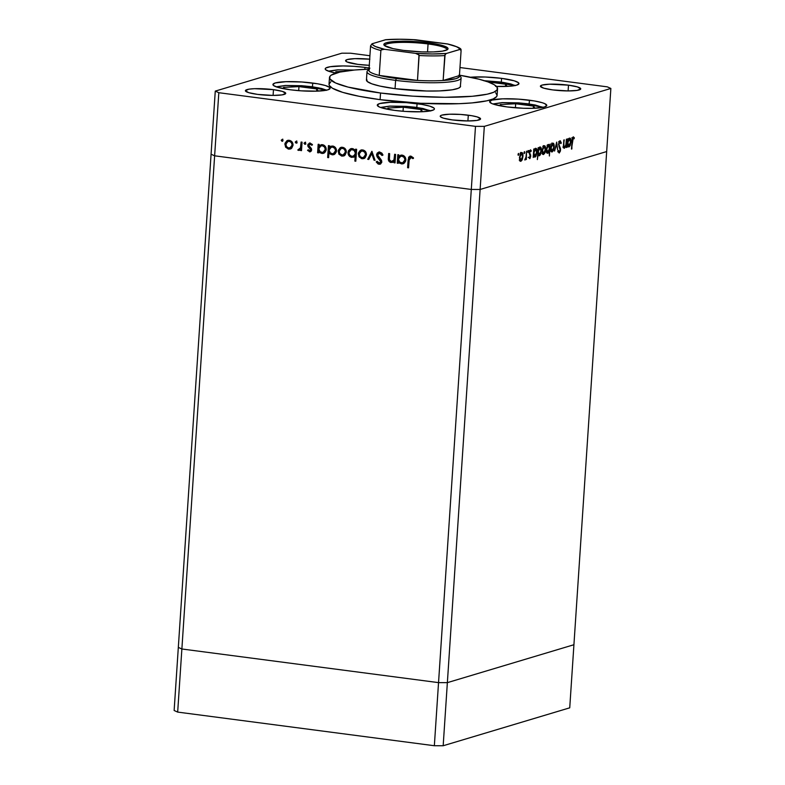<?xml version="1.0" encoding="UTF-8"?>
<svg xmlns="http://www.w3.org/2000/svg" width="785" height="785" viewBox="0 0 785 785"><rect width="100%" height="100%" fill="white"/><g stroke="black" fill="none" stroke-linecap="round" stroke-linejoin="round"><path stroke-width="1.18" d="M211.077 154.213L178.323 647.389L211.077 154.213L214.629 155.813L211.077 154.213L215.267 91.109L341.828 53.194L215.267 91.109L218.819 92.709L214.629 155.813L181.875 648.989L178.323 647.389L174.133 710.494L178.323 647.389L181.875 648.989L214.629 155.813L471.294 189.45L214.629 155.813L471.294 189.45L438.54 682.626L181.875 648.989L178.323 647.389L181.875 648.989L177.675 712.093L174.133 710.494L177.675 712.093L181.875 648.989L438.54 682.626L471.294 189.45L480.116 189.47L471.294 189.45L475.494 126.356L218.819 92.709L475.494 126.356L484.316 126.375L447.362 682.646L438.54 682.626L181.875 648.989L438.54 682.626L434.35 745.73L177.675 712.093L434.35 745.73L438.54 682.626L447.362 682.646L480.116 189.47L606.677 151.554L480.116 189.47L606.677 151.554L573.923 644.73L447.362 682.646L438.54 682.626L447.362 682.646L443.172 745.75L434.35 745.73L443.172 745.75L447.362 682.646L573.923 644.73L447.362 682.646L573.923 644.73L569.733 707.825L443.172 745.75L569.733 707.825L610.867 88.45L484.316 126.375L610.867 88.45L607.325 86.85L459.971 67.539L607.325 86.85L610.867 88.45L606.677 151.554L480.116 189.47L484.316 126.375L475.494 126.356L471.294 189.45L480.116 189.47L471.294 189.45L214.629 155.813L218.819 92.709L215.267 91.109L211.077 154.213L214.629 155.813L211.077 154.213M460.393 85.536L460.569 86.262A47.169 7.301 -176.2 0 1 395.051 88.666L379.891 86.075L371.776 83.818L367.262 81.493L366.723 79.314M380.107 99.656L380.548 93.013A84.221 13.031 -176.2 0 1 329.474 77.558A84.221 13.031 -176.2 0 1 369.019 69.178L354.692 70.002L339.807 72.083L331.26 75.124L329.965 76.312L329.788 78.853L335.538 82.955L348 87.076L380.548 93.013L380.107 99.656L359.088 96.29L342.711 92.365L332.398 88.214L329.347 85.496L329.033 84.201A84.221 13.031 3.8 0 0 380.107 99.656A84.221 13.031 3.8 0 0 497.111 95.358L496.62 96.614L493.235 98.9L486.778 100.833L471.883 102.923L459.039 103.689L420.446 103.267L380.107 99.656M312.715 83.053A28.633 4.425 -176.2 0 1 330.083 88.312A28.633 4.425 -176.2 0 1 290.303 89.775L277.586 87.292L273.425 85.418L272.935 84.515L275.221 82.965L285.877 81.689L301.803 81.993L317.631 83.789L325.432 85.536L329.592 87.41L330.083 88.312L327.796 89.863L317.14 91.148L301.214 90.834L290.303 89.775A28.633 4.425 -176.2 0 1 272.935 84.515A28.633 4.425 -176.2 0 1 312.715 83.053L312.469 86.792L312.715 83.053M369.892 68.138L364.976 67.392A28.633 4.425 -176.2 0 0 325.196 68.854A28.633 4.425 -176.2 0 0 335.97 73.074L329.847 71.631L325.687 69.757L325.196 68.854L325.804 68.03L330.181 66.725L343.104 65.94L354.064 66.332L364.976 67.392L364.848 69.335L364.976 67.392A28.633 4.425 -176.2 0 1 369.097 68.001M470.382 77.244L485.091 77.008L501.586 78.353L501.33 82.091L501.586 78.353A28.633 4.425 -176.2 0 1 518.954 83.612A28.633 4.425 -176.2 0 1 496.483 86.448M529.414 100.205A28.633 4.425 -176.2 0 1 546.782 105.455A28.633 4.425 -176.2 0 1 507.002 106.917L494.295 104.434L491.704 103.502L489.644 101.667L491.93 100.117L502.586 98.831L518.502 99.136L534.33 100.941L542.131 102.678L544.721 103.62L546.782 105.455L544.496 107.005L533.839 108.291L523.497 108.271L507.002 106.917A28.633 4.425 -176.2 0 1 489.644 101.667A28.633 4.425 -176.2 0 1 529.414 100.205L529.168 103.944L529.414 100.205M417.061 103.679A28.633 4.425 -176.2 0 1 434.429 108.938A28.633 4.425 -176.2 0 1 394.649 110.391L381.942 107.918L379.351 106.976L377.281 105.141L379.577 103.591L390.224 102.305L406.149 102.619L421.977 104.415L429.778 106.161L433.938 108.036L434.429 108.938L433.82 109.763L429.454 111.068L421.486 111.764L405.56 111.46L394.649 110.391A28.633 4.425 -176.2 0 1 377.281 105.141A28.633 4.425 -176.2 0 1 417.061 103.679L416.815 107.417L417.061 103.679M568.487 85.163A20.214 3.13 -176.2 0 1 580.743 88.872A20.214 3.13 -176.2 0 1 552.669 89.902L543.691 88.156L540.404 86.193L542.023 85.104L549.539 84.201L568.487 85.163L577.466 86.919L580.743 88.872L577.23 90.383L568.105 90.932L568.487 85.163L568.105 90.932L552.669 89.902A20.214 3.13 -176.2 0 1 540.404 86.193A20.214 3.13 -176.2 0 1 568.487 85.163M273.474 89.657A20.214 3.13 -176.2 0 1 285.73 93.366A20.214 3.13 -176.2 0 1 257.657 94.396L248.678 92.65L245.391 90.687L248.904 89.176L254.526 88.685L273.474 89.657L282.443 91.403L285.73 93.366L282.217 94.877L273.092 95.417L273.474 89.657L273.092 95.417L257.657 94.396A20.214 3.13 -176.2 0 1 245.391 90.687A20.214 3.13 -176.2 0 1 273.474 89.657M369.274 65.312A20.214 3.13 -176.2 0 1 357.842 64.37L347.039 61.956L345.586 60.661L347.196 59.572L354.722 58.659L369.892 59.199M468.292 115.189A20.214 3.13 -176.2 0 1 480.557 118.898A20.214 3.13 -176.2 0 1 452.474 119.928L443.496 118.182L440.562 116.857L440.64 115.64L441.827 115.13L449.354 114.218L460.589 114.443L471.765 115.709L477.27 116.936L480.557 118.898L477.045 120.409L467.909 120.959L468.292 115.189L467.909 120.959L452.474 119.928A20.214 3.13 -176.2 0 1 440.218 116.219A20.214 3.13 -176.2 0 1 468.292 115.189M394.629 154.282L395.601 154.41L395.041 162.897L394.07 162.77L394.168 161.239L392.775 162.318L390.253 162.318L389.075 161.416L388.359 159.365L388.663 153.497L389.635 153.624L389.429 159.944L391.283 161.504L393.942 160.052L394.629 154.282L394.129 159.61L392.294 161.435L391.283 161.504L389.36 159.571L389.635 153.624L388.663 153.497L388.379 157.834C388.006 160.307 388.899 161.867 391.048 162.524L394.168 161.239L394.07 162.77L395.041 162.897L395.601 154.41L394.629 154.282M376.545 154.782L377.261 153.006L379.253 152.015L381.785 153.036L382.854 154.743L382.01 155.479L379.567 153.212L377.546 154.674L377.928 156.293L381.638 160.689L381.726 162.426L380.46 164.016L378.095 163.987L376.211 161.906L377.134 161.308L379.44 163.094L380.833 161.808L377.085 156.814L376.545 154.782L380.833 161.808L379.145 163.074L377.134 161.308L376.211 161.906L378.959 164.251L380.068 164.163L381.804 161.887L381.324 160.042L377.516 154.93L379.763 153.232L382.01 155.479L382.962 155.008L379.842 152.045L378.596 152.133L376.545 154.782M371.874 151.299L375.053 160.277L374.003 160.14L371.786 153.615L368.754 159.453L367.704 159.316L371.874 151.299L367.704 159.316L368.754 159.453L371.786 153.615L374.003 160.14L375.053 160.277L371.874 151.299M366.458 154.851L364.858 158.001L361.649 158.658L358.931 156.588L358.402 152.928L360.325 150.337L363.053 150.004L365.476 151.574L366.458 154.851C366.409 152.123 365.143 150.484 362.65 149.935L361.012 150.043L358.274 153.772L359.157 156.941L362.071 158.727L363.681 158.619L365.172 157.716L366.458 154.851M346.342 152.212L344.733 155.361L341.524 156.019L338.806 153.948L338.286 150.288L340.199 147.708L342.937 147.374L345.351 148.934L346.342 152.212C346.283 149.484 345.017 147.855 342.535 147.305L340.886 147.413L338.149 151.142L339.032 154.302L341.946 156.097L343.565 155.98L345.057 155.087L346.342 152.212M318.681 151.309L318.582 152.879L317.611 152.751L318.17 144.263L319.142 144.391L319.044 145.853L321.457 144.636L323.95 145.186L326.03 147.884L326.079 150.475L324.774 152.565L322.576 153.477L319.995 152.79L318.681 151.309L321.772 153.448L323.381 153.34L326.217 149.621C326.158 146.893 324.882 145.235 322.38 144.656L319.044 145.853L319.142 144.391L318.17 144.263L317.611 152.751L318.582 152.879L318.681 151.309L319.348 151.112L318.681 151.309M282.835 139.19L281.207 140.24L281.864 140.044L282.708 141.133L281.864 140.044L281.207 140.24L282.041 141.329L282.698 141.133L282.041 141.329L283.012 140.476L282.178 139.387L282.796 139.759L282.227 141.329L281.207 140.24L282.492 139.22M293.05 145.225L291.451 148.385L288.242 149.032L285.524 146.962L284.994 143.302L286.917 140.721L289.645 140.387L292.069 141.957L293.05 145.225C293.001 142.507 291.735 140.868 289.243 140.319L287.604 140.427L284.867 144.155L285.75 147.315L288.664 149.111L290.273 149.003L291.765 148.1L293.05 145.225M296.848 141.025L295.219 142.075L295.886 141.879L296.72 142.968L295.886 141.879L295.219 142.075L296.063 143.164L297.024 142.311L296.19 141.231L296.808 141.594L296.239 143.174L295.219 142.075L296.504 141.055M299.615 150.22L301.283 149.071L301.204 150.318L301.283 149.071L300.626 149.268L300.537 150.514L301.509 150.642L302.078 142.154L301.106 142.026L302.078 142.154L301.509 150.642L300.537 150.514L300.626 149.268L299.203 150.377L297.77 150.013L300.439 148.08L301.106 142.026L300.547 147.766L297.77 150.013L299.271 150.357M305.591 142.173L303.962 143.223L304.619 143.027L305.463 144.116L304.619 143.027L303.962 143.223L304.806 144.312L305.767 143.459L304.933 142.37L305.551 142.742L304.982 144.312L303.962 143.223L305.247 142.203M309.496 151.839L311.645 149.876L311.213 151.122L309.898 151.858L307.553 150.367L308.26 149.719L309.771 150.798L310.664 149.788L307.955 146.422L307.985 144.283L310.006 143.047L312.42 144.518L311.724 145.215L309.692 144.146L308.74 145.166L311.645 149.876L311.37 148.522L308.721 145.304L310.212 144.116L311.724 145.215L312.42 144.518L309.3 143.135L309.957 142.929L307.749 145.215L308.034 146.579L310.664 149.788L309.565 150.798L308.26 149.719L307.553 150.367L310.153 151.642L307.553 150.367L308.426 149.974L310.153 151.642L309.496 151.839L310.281 151.79M328.954 152.584L328.621 157.657L327.649 157.53L328.444 145.608L329.415 145.735L329.317 147.197L330.828 146.167L333.458 146.187L336.294 149.228L336.353 151.819L335.038 153.909L332.85 154.822L330.259 154.095L328.954 152.584L332.035 154.792L333.654 154.684L336.48 150.965C336.431 148.237 335.146 146.589 332.654 146.01L329.317 147.197L329.415 145.735L328.444 145.608L327.649 157.53L328.621 157.657L328.954 152.584L329.622 152.388L328.954 152.584M355.536 150.74L355.634 149.17L356.606 149.297L355.821 161.219L354.849 161.092L355.173 156.127L353.662 157.186L351.042 157.206L349.011 155.724L348.02 153.31L348.422 150.779L350.395 148.875L352.916 148.689L354.957 149.915L355.536 150.74L352.455 148.6L350.826 148.718L348 152.437C348.059 155.165 349.345 156.814 351.837 157.393L355.173 156.127L354.849 161.092L355.821 161.219L356.606 149.297L355.634 149.17L355.536 150.74L356.194 150.543L355.536 150.74M398.338 161.749L398.23 163.319L397.259 163.192L397.818 154.694L398.79 154.822L398.692 156.293L401.115 155.077L403.598 155.626L405.678 158.325L405.737 160.915L404.422 163.005L402.234 163.918L399.643 163.231L398.338 161.749L401.42 163.888L403.029 163.771L405.865 160.061C405.806 157.334 404.53 155.675 402.038 155.096L398.692 156.293L398.79 154.822L397.818 154.694L397.259 163.192L398.23 163.319L398.338 161.749L398.996 161.553L398.338 161.749M410.781 157.294L409.289 158.423L408.563 167.833L407.601 167.705L408.651 157.137L410.908 156.117L413.43 157.795L412.802 158.619L410.781 157.294L412.802 158.619L413.43 157.795L409.858 156.176L408.121 159.855L407.601 167.705L408.563 167.833L409.083 160.101L411.438 157.098L410.241 157.343L412.135 157.363L410.594 157.285M350.65 53.213L369.912 55.735L350.65 53.213L341.828 53.194L350.65 53.213M564.66 147.178L563.483 145.716L564.248 139.848L563.542 144.312C563.287 146.834 563.61 148.139 564.513 148.237L565.514 146.128L566.22 147.58L566.79 139.092L566.22 147.58L565.916 146.177L564.179 148.237L563.483 145.824L563.826 139.975L563.915 146.118L564.66 147.178L565.857 145.068L566.378 139.21L565.956 144.587L564.66 147.178L562.904 147.001M559.362 151.829L558.567 150.612L558.145 151.436L559.244 153.036L560.559 149.984L560.421 148.286L559.636 148.188L560.421 148.286L559.764 146.932L558.92 146.824L559.764 146.932L558.567 144.185L559.999 141.997L559.146 141.889L559.999 141.997L560.883 143.635L561.314 142.929L560.078 140.809L558.577 144.028L559.234 141.712L560.304 140.78L561.314 142.929L560.883 143.635L559.833 142.085L558.959 144.548L560.461 148.463L560.402 151.083L559.244 153.036L558.233 151.79L558.567 150.612L559.617 151.672L560.147 149.945L558.557 144.352L560.137 150.161L559.362 151.829L557.674 151.642M556.673 142.124L557.703 150.141L556.545 144.42L554.573 151.073L556.673 142.124L554.573 151.073L556.545 144.42L557.703 150.141L556.673 142.124M554.2 147.001L553.229 150.838L551.482 151.809L550.697 148.463L551.727 144.146L553.396 143.253L554.2 147.001C554.288 144.342 553.798 143.056 552.748 143.155L550.717 148.051L550.972 150.926L552.159 151.947L553.543 150.151L553.023 150.082L553.543 150.151L554.2 147.001M545.624 149.572L544.653 153.409L542.906 154.38L542.111 151.034L543.151 146.716L544.819 145.824L545.624 149.572C545.703 146.903 545.222 145.627 544.172 145.725L542.141 150.622L542.396 153.497L543.583 154.517L544.967 152.722L544.447 152.653L544.967 152.722L545.624 149.572M533.731 155.783L533.211 157.471L533.78 148.983L534.094 150.327L535.184 148.512L536.234 148.414L537.077 151.328L536.008 156.078L535.154 157.02L534.242 156.902L533.731 155.783L534.987 157.088L537.048 152.192C537.126 149.523 536.636 148.228 535.586 148.296L534.094 150.327L533.78 148.983L533.211 157.471L533.731 155.783M518.502 153.418L518.767 154.645L518.12 155.155L518.345 153.526L518.365 155.351L518.816 154.272L518.09 154.174L518.816 154.272L518.502 153.418L518.816 154.272M522.967 156.362L521.996 160.199L520.249 161.17L519.464 157.814L520.494 153.507L522.162 152.614L522.967 156.362C523.055 153.693 522.565 152.418 521.515 152.516L519.484 157.402L519.739 160.287L520.926 161.308L522.31 159.512L521.789 159.443L522.31 159.512L522.967 156.362M524.468 151.623L524.743 152.859L524.095 153.36L524.321 151.74L524.341 153.566L524.792 152.476L524.066 152.378L524.792 152.476L524.468 151.623L524.792 152.476M526.499 151.162L526.352 159.532L526.019 158.403L525.018 160.061L526.078 156.774L526.499 151.162L526.048 156.951L524.763 159.865L526.019 158.403L526.352 159.532L526.499 151.162M528.138 150.524L528.413 151.76L527.755 152.261L527.991 150.642L528.011 152.467L528.462 151.377L527.736 151.279L528.462 151.377L528.138 150.524L528.462 151.377M530.748 156.176L530.012 158.501L528.972 157.707L530.277 156.784L529.237 152.771L530.532 149.827L531.288 150.71L530.964 151.583L530.13 151.044L529.659 152.643L530.748 156.176L529.669 152.427L530.356 150.887L530.964 151.583L531.288 150.71L530.405 149.847L529.247 152.594L530.336 156.343L529.816 157.618L529.296 156.902L528.972 157.707L529.747 158.658L530.748 156.176M538.117 154.4L537.362 159.59L538.157 147.668L538.471 149.013L539.56 147.197L540.61 147.099L541.454 150.023L540.384 154.763L539.364 155.783L538.618 155.558L538.117 154.4L539.364 155.783L541.424 150.877C541.503 148.208 541.012 146.913 539.962 146.981L538.471 149.013L538.157 147.668L537.362 159.59L538.117 154.4M549.647 145.765L549.372 155.989L549.294 151.152L548.205 153.026L547.145 153.134L546.311 149.798L547.498 145.254L548.597 144.42L549.431 145.107L548.401 144.45L546.34 149.366C546.262 152.035 546.743 153.33 547.802 153.252L549.294 151.152L549.372 155.989L550.167 144.067L549.647 145.765L548.951 145.676L549.647 145.765M567.692 145.608L567.172 147.305L567.732 138.808L568.055 140.152L569.135 138.337L570.195 138.238L570.989 140.348L570.273 145.274L569.292 146.736L568.193 146.726L567.692 145.608L568.939 146.913L570.999 142.016C571.078 139.347 570.587 138.052 569.537 138.121L568.055 140.152L567.732 138.808L567.172 147.305L567.692 145.608M573.227 138.042L572.461 137.934L573.227 138.042L571.46 149.081L572.236 138.759L573.187 136.894L574.355 137.846L574.051 138.817L573.227 138.042L574.051 138.817L574.355 137.846L573.325 136.835L571.98 141.231L571.872 148.964L571.98 141.172L573.511 138.111M495.659 92.718L497.111 95.358L497.553 88.725A84.221 13.031 -176.2 0 1 380.548 93.013L412.645 96.143L444.869 97.291L472.325 96.28L487.22 94.19L493.677 92.257L497.062 89.971L497.229 87.42L494.177 84.701L488.034 81.934L479.017 79.206L459.46 75.183A84.221 13.031 -176.2 0 1 497.553 88.725M329.474 77.558L329.033 84.201L330.819 81.768M470.49 77.234A28.633 4.425 -176.2 0 1 501.586 78.353L514.293 80.835L518.453 82.71L518.954 83.612L516.658 85.153L510.378 86.183L495.659 86.419M369.49 65.322L357.842 64.37A20.214 3.13 -176.2 0 1 345.586 60.661A20.214 3.13 -176.2 0 1 369.676 59.179M459.529 75.9A47.169 7.301 -176.2 0 1 461.119 77.96L460.295 86.958L458.401 88.244L452.376 89.784L439.257 90.932L426.706 91.011L395.051 88.666A47.169 7.301 -176.2 0 1 366.448 80.011L366.997 71.71A47.169 7.301 -176.2 0 1 368.852 69.875M518.051 154.498L518.365 155.351M520.327 160.219L519.935 160.748M520.327 161.219L520.926 161.308L520.327 161.219M520.975 152.849L521.211 153.468M519.748 160.915L520.455 160.003M521.299 153.801L520.622 152.408M521.446 153.556L520.534 153.438L521.446 153.556L519.493 157.226L520.121 159.541L521.005 160.258L519.896 157.275L521.446 153.556L522.555 156.48L521.005 160.258L519.228 160.081M524.027 152.712L524.341 153.566M527.697 151.613L528.011 152.467M529.816 157.618L529.296 156.902M529.051 157.52L529.669 157.599M529.767 150.514L531.288 150.71L529.767 150.514M530.356 150.887L530.964 151.583M529.237 153.144L529.728 153.203L529.237 153.144M529.306 153.811L530.179 153.929L529.306 153.811M529.787 154.792L530.68 154.91L529.787 154.792M535.027 148.65L535.282 149.268M534.379 156.019L533.986 156.529M534.369 157.01L534.987 157.088L534.369 157.01M533.79 156.715L534.467 155.872M535.399 149.749L534.968 148.532M535.046 156.048L536.273 154.243L536.587 150.877L535.498 149.346L536.636 152.3L534.801 156.078L533.515 153.036L535.498 149.346L534.595 149.228L535.723 149.327L534.183 149.121M539.403 147.335L539.658 147.953M538.755 154.704L538.392 155.194M538.795 155.705L539.364 155.783L538.795 155.705M538.167 155.401L538.844 154.566M539.776 148.434L539.344 147.227M539.874 148.031L538.971 147.914L539.874 148.031L537.892 151.721L538.53 154.066L539.423 154.743L538.294 151.77L539.874 148.031L541.012 150.985L539.423 154.743L537.627 154.557M542.985 153.438L542.592 153.958M542.985 154.439L543.583 154.517L542.985 154.439M543.632 146.059L543.868 146.677M542.406 154.125L543.112 153.212M543.946 147.011L543.279 145.618M543.662 153.468L542.15 150.435L544.103 146.766L543.191 146.648L544.339 146.736L545.212 149.69L543.662 153.468L544.868 151.633L545.202 148.434L544.594 146.854L542.788 146.54M547.194 152.162L546.802 152.692M547.204 153.173L547.802 153.252L547.204 153.173M547.842 144.813L548.058 145.402M548.097 145.568L547.753 144.646M546.654 152.83L547.243 152.084M547.881 152.202L549.117 150.416L549.461 147.178L548.332 145.5L549.471 148.463L547.881 152.202L546.753 149.238L548.332 145.5L547.43 145.382L548.587 145.47L547.037 145.264M548.332 145.5L546.35 149.189L547.626 152.221L546.115 152.025M551.561 150.867L551.168 151.387M551.561 151.868L552.159 151.947L551.561 151.868M552.208 143.488L552.444 144.106M550.982 151.554L551.688 150.642M552.532 144.44L551.855 143.047M552.238 150.897L553.759 147.452L552.934 144.175L551.767 144.077L552.679 144.195L550.727 147.865L551.286 149.964L552.238 150.897L551.129 147.914L552.679 144.195L553.788 147.119L552.238 150.897L550.462 150.72M552.679 144.195L551.374 143.969M559.45 141.339L559.617 141.918M559.999 141.997L558.606 141.791M559.685 142.262L559.332 141.084M558.351 152.221L558.714 151.387M563.355 147.825L563.905 147.089M568.988 138.474L569.233 139.092M568.33 145.843L567.947 146.353M568.33 146.834L568.939 146.913L568.33 146.834M567.741 146.54L568.418 145.696M569.351 139.573L568.919 138.356M569.007 145.873L570.224 144.067L570.548 140.701L569.449 139.171L570.587 142.124L568.752 145.902L567.467 142.86L569.449 139.171L568.546 139.053L569.684 139.151L568.134 138.945M572.707 137.414L574.355 137.846L572.707 137.944L572.707 137.414M521.005 160.258L522.211 158.423L522.545 155.224L521.937 153.634L520.131 153.33M535.498 149.346L533.937 152.751L534.791 156.078L533.25 155.872M539.423 154.743L540.649 152.938L540.963 149.572L540.374 148.13L538.559 147.806M544.103 146.766L542.582 150.151L543.397 153.487L541.885 153.291M569.449 139.171L567.898 142.576L568.742 145.902L567.212 145.696M290.597 148.885L288.664 149.111L289.322 148.914L285.75 147.315L286.407 147.119L285.524 143.959L284.867 144.155L287.938 140.338M287.938 140.348L285.936 142.311L285.818 146.01L287.702 148.355L291 148.787M286.996 147.806L287.702 148.355M288.625 141.241L291.019 141.555L292.589 143.586L292.432 146.157L290.617 147.776L292.746 144.891C292.697 142.831 291.735 141.585 289.842 141.163L289.184 141.359C291.078 141.781 292.04 143.027 292.079 145.097L289.92 147.982L288.733 148.071C286.849 147.609 285.877 146.344 285.838 144.273L287.928 141.457L285.936 143.626L286.397 146.501L288.733 148.071L291.441 146.903L292.089 144.764L291.333 142.605L289.783 141.496L287.967 141.437M296.063 143.164L297.073 142.939M298.604 150.416L297.77 150.013L298.751 149.366L298.624 149.955L299.86 150.18M299.929 149.16L298.859 149.395M299.674 149.199L301.204 147.57L300.547 147.766L301.204 147.57L301.577 144.675L300.92 144.872L301.577 144.675L301.744 142.105L301.254 147.394L299.821 149.189M304.806 144.312L305.816 144.087M310.222 150.602L311.331 149.592L309.565 150.798M310.232 143.066L307.749 145.215L308.407 145.019L308.819 146.589L311.056 148.708L311.331 149.592L310.664 149.788L311.331 149.592L311.105 148.787L310.448 148.983L311.105 148.787L309.378 147.963L310.036 147.757L308.691 146.383L308.034 146.579L308.691 146.383L308.407 145.019L309.633 143.056M312.381 145.019L310.212 144.116M310.87 143.92L312.234 144.823M318.602 152.594L317.611 152.751L318.268 152.555L318.818 144.342L318.602 152.594M323.705 153.222L321.772 153.448L322.429 153.252L319.348 151.112L321.507 153.036L324.028 153.144M321.713 145.588L324.136 145.912L325.785 148.139L325.481 150.71L323.714 152.123M323.096 152.31L325.903 149.287C325.834 147.207 324.843 145.941 322.939 145.5L322.282 145.696C324.185 146.138 325.167 147.403 325.245 149.484L323.096 152.31L321.83 152.408C319.887 151.986 318.896 150.72 318.867 148.61L320.986 145.794L322.939 145.5L320.986 145.794M328.64 157.373L327.649 157.53L328.307 157.334L329.082 145.686L328.64 157.373M333.978 154.566L332.035 154.792L332.703 154.596L329.622 152.388L331.77 154.37L334.302 154.488M331.976 146.932L332.899 146.824M333.36 153.654L336.176 150.632C336.098 148.551 335.107 147.286 333.213 146.844L332.546 147.04C334.449 147.482 335.44 148.748 335.509 150.828L333.36 153.654L332.094 153.752C330.151 153.33 329.17 152.064 329.131 149.964L331.26 147.148L333.213 146.844L334.93 147.639L336.127 151.005L333.978 153.468M333.213 146.844L331.26 147.148M343.889 155.872L341.946 156.097L342.603 155.891L339.032 154.302L339.699 154.105L338.806 150.936L338.149 151.142L341.23 147.325L339.228 149.297L339.1 152.996L340.984 155.332L344.281 155.764M340.278 154.792L340.984 155.332M341.917 148.228L344.311 148.542L345.881 150.563L345.714 153.144L343.899 154.763L346.028 151.878C345.989 149.807 345.017 148.571 343.123 148.149L342.466 148.345C344.36 148.767 345.331 150.013 345.371 152.074L343.212 154.969L342.024 155.047C340.131 154.596 339.159 153.33 339.12 151.26L341.21 148.434L339.228 150.612L339.689 153.487L342.329 155.077L344.723 153.88L345.371 151.75L344.625 149.582L343.074 148.483L341.249 148.424M355.84 160.935L354.849 161.092L355.507 160.896L355.84 155.921L355.173 156.127L355.84 155.921L355.84 160.935M353.731 157.167L352.494 157.196C350.002 156.617 348.726 154.969 348.658 152.241L351.16 148.63M356.194 150.543L356.282 149.248L356.194 150.543M351.513 148.512L349.089 150.583L348.854 153.978L350.934 156.666L354.32 156.99M353.221 156.244L356.017 153.232L353.221 156.244L351.935 156.352C350.031 155.901 349.04 154.645 348.972 152.565L351.121 149.739L352.396 149.641C354.329 150.063 355.32 151.328 355.36 153.428L356.017 153.232C355.978 151.132 354.987 149.866 353.054 149.444L351.788 149.542L354.791 150.22L356.007 152.565L355.36 155.057L353.819 156.068M364.004 158.501L362.071 158.727L362.729 158.531L359.815 156.735L359.157 156.941L359.815 156.735L358.931 153.575L358.274 153.772L361.345 149.964L359.344 151.927L359.226 155.636L361.1 157.971L364.407 158.403M360.403 157.432L361.1 157.971M362.032 150.867L364.426 151.181L365.996 153.203L365.839 155.783L364.024 157.393M363.327 157.599L366.144 154.517C366.104 152.447 365.143 151.201 363.249 150.789L362.591 150.985C364.475 151.397 365.447 152.643 365.486 154.714L363.327 157.599L362.14 157.687C360.246 157.236 359.285 155.97 359.245 153.899L361.326 151.073L363.249 150.789L361.326 151.073M374.955 159.983L374.003 160.14L374.661 159.944L372.453 153.418L371.786 153.615L372.453 153.418L374.955 159.983M368.891 159.188L367.704 159.316L372.178 151.79L368.361 159.119L368.891 159.188M379.646 153.065L381.804 153.84L382.668 155.283L380.421 153.036L378.831 153.301L379.763 153.232M380.391 164.045L378.959 164.251L379.616 164.055L376.869 161.71L376.211 161.906L377.232 161.475L378.35 163.555L380.637 163.996M380.529 162.829L379.145 163.074M379.812 162.878L381.49 161.612L380.833 161.808L381.49 161.612L380.882 160.012L380.225 160.219L380.882 160.012L379.498 158.668L378.841 158.864L379.498 158.668L377.202 154.586L378.939 152.054M379.332 151.907L377.526 153.379L377.222 155.194L381.49 161.396M377.222 155.194L377.369 155.783M381.49 161.612L380.391 162.868M377.379 162.524L377.987 163.26M395.061 162.623L394.07 162.77L394.727 162.573L394.826 161.043L394.168 161.239L394.826 161.043L395.061 162.623M392.794 162.309L391.705 162.328C389.556 161.671 388.663 160.101 389.036 157.638L388.379 157.834L389.036 157.638L389.301 153.585L389.38 160.66L391.107 162.191L393.432 162.122M392.294 161.435L394.786 159.414L394.129 159.61L394.786 159.414L395.09 157.157L394.423 157.353L395.09 157.157L395.267 154.36L394.786 159.414L392.853 161.268M389.125 159.934L389.38 160.66M398.25 163.035L397.259 163.192L397.916 162.995L398.466 154.782L398.25 163.035M403.362 163.663L401.42 163.888L402.077 163.692L398.996 161.553L400.723 163.28L403.676 163.584M401.361 156.019L403.784 156.352L405.443 158.58L405.129 161.151L403.362 162.564M402.744 162.75L405.551 159.718C405.482 157.648 404.491 156.382 402.587 155.94L401.93 156.136C403.833 156.578 404.825 157.844 404.893 159.924L402.744 162.75L401.478 162.838C399.536 162.426 398.554 161.161 398.515 159.051L400.635 156.235L402.587 155.94L400.635 156.235M409.741 156.421L408.838 158.953L408.583 167.548L407.601 167.705L408.259 167.509L408.779 159.659L408.121 159.855L410.202 156.107M413.459 158.413L412.135 157.363L413.459 158.413M322.282 145.696L319.946 146.344L318.857 148.954L320.084 151.633L322.449 152.427L324.391 151.495L325.245 149.101L324.45 146.972L322.282 145.696M332.546 147.04L330.22 147.688L329.121 150.298L330.357 152.977L332.712 153.772L334.665 152.839L335.519 150.445L334.724 148.316L332.546 147.04M351.935 156.352L354.261 155.705L355.36 153.095L354.133 150.416L351.768 149.621L349.6 150.838L348.972 152.898L349.757 155.077L351.935 156.352M362.591 150.985L360.305 151.642L359.236 154.223L360.236 156.686L362.454 157.716L364.642 156.764L365.496 154.38L364.74 152.221L362.591 150.985M401.93 156.136L399.604 156.784L398.505 159.394L399.732 162.073L402.097 162.868L404.049 161.936L404.893 159.541L404.108 157.412L401.93 156.136M446.9 49.936A31.165 4.818 3.8 0 0 428.06 43.95L428.531 42.832A32.175 4.975 -176.2 0 1 447.587 49.494A32.175 4.975 -176.2 0 1 403.343 50.377L393 48.611L384.385 45.481L383.836 44.47L384.513 43.548L386.406 42.733L398.378 41.291L409.996 41.32L428.531 42.832L442.809 45.618L447.489 47.728L448.039 48.739L447.362 49.671L442.446 51.143L433.497 51.918L421.879 51.898L403.343 50.377A32.175 4.975 -176.2 0 1 384.179 45.275A32.175 4.975 -176.2 0 1 396.317 41.389A32.175 4.975 -176.2 0 1 428.531 42.832L428.06 43.95A31.165 4.818 -176.2 0 1 446.969 49.671A31.165 4.818 -176.2 0 1 446.9 49.936M427.531 52.006L428.06 43.95L427.531 52.006M369.421 69.1L367.655 70.611A47.169 7.301 3.8 0 0 395.611 80.364L396.376 78.51A45.481 7.036 -176.2 0 1 379.224 75.409A45.481 7.036 -176.2 0 1 368.911 70.758A45.481 7.036 -176.2 0 1 368.989 69.59M461.119 77.96A47.169 7.301 -176.2 0 1 395.611 80.364L395.051 88.666L395.611 80.364A47.169 7.301 -176.2 0 1 366.997 71.71M385.867 39.692L372.237 43.715L373.003 45.088L375.387 46.511L384.66 49.318L415.579 53.37L418.984 54.95L417.483 80.423L379.224 75.409L380.882 50.505L381.52 49.651L384.66 49.318L415.579 53.37L432.241 53.969L446.459 53.449L460.088 49.426L461.089 50.691L459.431 75.596L443.132 80.482L445.085 54.577L446.459 53.449L459.637 49.494L460.52 49.504L461.089 50.691L459.431 75.596L443.132 80.482L455.918 78.647L458.94 77.234L459.431 75.596A45.481 7.036 -176.2 0 1 443.132 80.482A45.481 7.036 -176.2 0 1 417.483 80.423L379.224 75.409L396.376 78.51L417.483 80.423A45.481 7.036 -176.2 0 1 396.376 78.51L395.611 80.364A47.169 7.301 3.8 0 0 442.818 82.484A47.169 7.301 3.8 0 0 460.618 76.783L459.068 75.056M369.401 69.119L368.911 70.758A45.481 7.036 3.8 0 0 379.224 75.409L380.882 50.505A45.481 7.036 -176.2 0 1 370.569 45.844L368.911 70.758L370.569 45.844A45.481 7.036 3.8 0 0 380.882 50.505M448.274 44.097L414.166 39.839M382.609 49.308L384.66 49.318A43.793 6.78 -176.2 0 1 372.237 43.715L370.569 45.844L372.012 43.803L385.415 39.77A43.793 6.78 -176.2 0 1 416.295 39.839L399.624 39.25L385.415 39.77M447.214 43.891A43.793 6.78 -176.2 0 1 459.637 49.494L458.872 48.13L456.477 46.698L447.214 43.891L415.756 39.79M417.483 80.423A45.481 7.036 3.8 0 0 443.132 80.482L444.781 55.578A45.481 7.036 -176.2 0 1 419.131 55.519L417.483 80.423M446.459 53.449A43.793 6.78 -176.2 0 1 415.579 53.37L417.669 53.929L419.131 55.519A45.481 7.036 3.8 0 0 444.781 55.578M384.807 45.805A31.165 4.818 -176.2 0 1 384.778 45.54A31.165 4.818 -176.2 0 1 428.06 43.95A31.165 4.818 3.8 0 0 384.807 45.805M285.406 85.477A2.698 1.619 87 0 1 285.74 85.516L276.536 86.949L285.74 85.516A2.698 1.619 -93 0 0 285.406 85.477A2.698 1.619 -93 0 0 285.112 85.545M326.197 90.255L305.247 86.016L285.74 85.516L309.859 86.497L318.553 87.861L326.364 90.363M318.347 91.089L316.748 88.931L298.967 86.605L283.513 87.4L284.621 88.901L283.513 87.4L298.967 86.605L298.692 90.648L298.967 86.605L316.748 88.931L316.6 91.158L316.748 88.931L318.347 91.089M337.668 69.816A2.698 1.619 87 0 1 338.001 69.855L328.797 71.298L338.001 69.855A2.698 1.619 -93 0 0 337.668 69.816A2.698 1.619 -93 0 0 337.373 69.885M338.001 69.855L353.858 70.071L338.001 69.855M343.781 71.327L335.764 71.749L336.618 72.887L335.764 71.749L343.781 71.327M380.489 107.437L389.772 106.103A2.698 1.619 87 0 1 390.096 106.132L380.882 107.574L390.096 106.132A2.698 1.619 -93 0 0 389.752 106.103A2.698 1.619 -93 0 0 389.458 106.171M430.543 110.871L409.593 106.642L390.096 106.132L414.205 107.123L422.899 108.477L430.71 110.979M422.693 111.715L421.094 109.557L403.313 107.221L387.859 108.026L388.967 109.527L387.859 108.026L403.313 107.221L403.039 111.274L403.313 107.221L421.094 109.557L420.946 111.784L421.094 109.557L422.693 111.715M492.843 103.963L502.125 102.619A2.698 1.619 87 0 1 502.449 102.658L493.245 104.101L502.449 102.658A2.698 1.619 -93 0 0 502.106 102.629A2.698 1.619 -93 0 0 501.811 102.698M542.896 107.398L521.946 103.159L502.449 102.658L526.568 103.64L535.262 105.004L543.063 107.506M535.046 108.242L533.447 106.083L515.666 103.748L500.212 104.552L501.321 106.044L500.212 104.552L515.666 103.748L515.402 107.8L515.666 103.748L533.447 106.083L533.3 108.31L533.447 106.083L535.046 108.242M483.717 80.718L503.332 82.425L510.849 83.956L515.225 85.653M507.218 86.389L505.609 84.231L488.005 81.925L505.609 84.231L505.462 86.458L505.609 84.231L507.218 86.389M484.463 80.737L515.058 85.545M444.899 55.019L446.223 53.527L444.899 55.019M448.058 44.038L448.078 44.048C457.38 46.55 461.678 48.533 460.991 50.005M415.677 39.78C404.236 39.073 394.266 39.044 385.769 39.701L385.651 39.711M381.098 49.985L384.12 49.269L381.098 49.985M529.738 157.628L528.197 157.422M530.464 150.877L528.923 150.671M573.335 138.023L571.784 137.826M287.604 140.427L288.262 140.23M289.92 147.982L290.587 147.786M340.886 147.413L341.553 147.217M343.212 154.969L343.869 154.763M351.121 149.739L351.788 149.542M361.012 150.043L361.669 149.847M392.48 162.426L393.138 162.23M326.609 90.167L321.654 88.489L312.224 86.762L301.695 85.712L285.426 85.477L276.143 86.811M354.055 70.051L337.687 69.816L328.405 71.15M389.772 106.103L406.041 106.328L416.57 107.378L430.955 110.783M502.125 102.619L518.394 102.855L528.923 103.905L543.308 107.309M484.345 80.698L501.085 82.052L515.47 85.457"/></g></svg>
